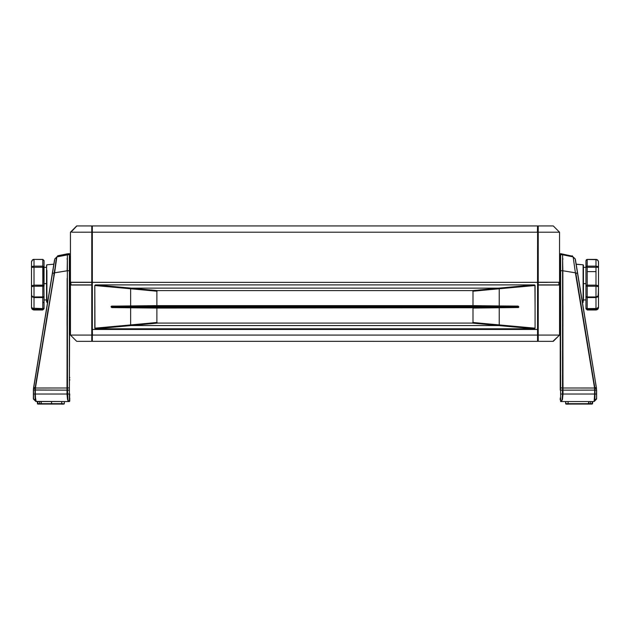<?xml version="1.0" encoding="UTF-8"?>
<svg xmlns="http://www.w3.org/2000/svg" width="630" height="630" viewBox="0 0 630 630"><rect width="100%" height="100%" fill="white"/><g stroke="black" fill="none" stroke-linecap="round" stroke-linejoin="round"><path stroke-width="0.94" d="M560.621 387.946L560.621 254.67L560.243 390.143L560.621 387.915L560.621 390.143L562.472 390.183L562.472 394.026L560.621 394.026L562.472 394.026L562.472 390.994L562.472 394.026C562.401 398.601 562.007 401.105 561.275 401.554L562.125 399.349L562.472 394.026L560.621 394.026L560.613 401.554L593.854 401.554L594.169 400.979L594.665 394.026L563.007 394.026L562.503 399.349L561.275 401.554L593.854 401.554L594.681 400.137L594.988 394.026L596.5 394.026L596.618 398.79L596.452 388.001L576.466 266.01A0.63 0.449 170.7 0 0 576.3 265.766L579.246 282.964M583.443 296.698L583.104 270.309L583.104 302.487L583.104 264.789L576.166 264.183L578.12 276.121M585.955 301.794L585.955 296.32L587.207 296.958L587.207 286.225L587.207 297.573L595.988 297.573L595.988 296.958L598.264 295.887L598.5 286.618L595.988 286.225L595.988 296.958L597.744 296.423L598.453 295.486M587.113 297.573L587.207 296.958L595.988 296.958L595.988 285.138L597.752 285.571L598.5 286.618L595.988 286.225L595.988 296.958L587.207 296.958L587.207 297.573L595.988 297.573L595.988 308.606L597.736 308.18L598.5 307.046L598.437 307.574M568.662 404.066L571.402 404.066C567.685 404.066 567.685 404.066 571.402 404.066L585.719 403.696L568.118 403.696L588.743 403.696L588.774 401.554L568.079 401.554L568.118 403.696L565.669 403.696L565.638 401.554L566.047 404.066L569.181 404.066C566.835 404.24 565.669 404.121 565.669 403.696L566.039 404.066M596.917 267.277L595.988 267.285L597.76 267.285L595.988 267.285L595.988 271.625L587.207 271.625L587.207 267.285L595.988 267.285L595.988 265.01L595.988 266.136L597.744 266.466L598.5 267.325L598.437 261.489L597.744 260.237L595.988 259.505L595.988 266.136L598.437 267.057L597.744 267.285L598.5 267.325L598.5 272.514M596.846 259.662L587.207 259.505L587.207 266.136L595.988 266.136L587.207 266.136L587.207 265.01L587.207 267.285L587.207 266.136L586.05 266.655M560.621 326.364L560.621 332.947M559.613 283.642L560.243 283.642L559.55 283.642L559.613 299.321L559.613 267.963L559.613 283.642M560.621 369.464L560.621 377.716M582.451 302.542L583.104 302.487L582.451 302.542M580.443 290.288L580.553 290.958M583.443 300.817L583.443 283.642L585.955 283.642L583.443 283.642L583.443 265.474M597.744 308.716L595.988 309.369L587.207 309.369L587.207 309.984L587.207 308.606L596.909 308.503L598.5 307.054L597.744 308.716L598.264 308.031L595.988 309.369L596.917 309.212M560.613 400.979L560.613 401.554L561.275 401.554L562.503 399.349L563.007 394.026L560.621 394.026L560.621 387.915L560.621 390.143L562.472 390.183L562.511 387.954L560.621 387.915L560.629 270.703L562.653 270.782L562.606 254.78L560.621 254.607L560.629 270.703L560.621 254.607M587.121 401.554L589.719 401.554L587.121 401.554M590.349 403.696L590.349 401.554L590.349 403.696L588.743 403.696L592.113 403.696L590.349 403.696M595.988 309.369L595.988 308.606L595.988 309.369L587.207 309.369L585.955 308.149L587.207 308.606L587.113 309.369M598.5 288.201L598.5 289.398M598.5 277.822L598.5 295.131L597.744 296.88L595.988 297.573L595.988 296.958M598.248 267.293L597.744 267.285L598.5 267.325L598.5 262.072L598.5 267.805M598.484 261.789L598.382 261.285M598.138 260.749L597.712 260.206M595.988 259.591L595.988 259.402C597.484 259.536 598.319 260.426 598.5 262.072L598.421 261.442L598.5 262.072M598.5 264.096L598.5 262.883M598.5 291.005L598.043 296.533M598.5 302.589L598.5 267.325M598.5 286.579L598.5 277.877M597.728 308.188L598.5 307.054M571.402 404.066L592.192 404.066L592.594 401.554L592.554 403.696L592.113 403.696L592.161 401.554L592.113 403.696M560.613 394.419L560.621 392.781M595.988 286.225L587.207 286.225L587.207 285.138L587.207 286.225L595.988 286.225L595.988 285.138L597.752 285.571L598.5 286.618M595.988 266.136L595.988 259.505L587.207 259.505L585.955 260.576M586.727 266.199L587.207 266.136L587.207 267.285L586.727 267.262L595.988 267.285L595.988 285.138L587.207 285.138L586.05 285.729M597.744 296.88L595.988 297.573L595.988 308.606L587.207 308.606L587.207 297.573L585.955 296.344A1.252 0.638 0 0 1 585.955 296.32L587.207 296.958L587.042 297.565M596.909 308.503L595.988 308.606M588.743 403.696L585.451 404.066L588.365 404.066L588.774 401.554M560.621 253.654L572.166 256.134L560.621 253.654M562.188 398.924L562.472 394.774M561.275 401.554L562.503 399.349L563.015 390.143L562.472 390.183L562.472 394.026L594.665 394.026L563.007 394.026L562.976 387.993L563.015 390.143L594.665 390.112L594.665 394.026L563.007 394.026M586.727 285.209L587.207 285.138L587.207 271.625L595.988 271.625L595.988 285.138L587.207 285.138L587.207 285.626L587.105 285.138M586.325 286.185L586.727 286.217L585.955 286.099L586.325 285.421M585.955 294.415L585.955 286.099L587.207 286.225L587.207 285.626L587.207 296.958L587.207 286.225L586.727 286.217M586.325 259.765L587.207 259.402L585.955 260.655L585.955 266.97L586.325 266.38M585.955 260.655L585.963 267.01L585.955 260.655L587.207 259.402L587.105 266.143M585.963 308.275L587.207 308.606L587.207 297.573L585.955 296.32L585.955 308.149L587.207 308.606L587.207 309.369M585.971 296.486L585.955 308.149M565.693 401.554L565.669 403.696L565.638 401.554L568.079 401.554L565.724 401.554M565.945 404.05L565.669 403.696L568.118 403.696L568.079 401.554L566.661 401.554M560.283 254.071L560.472 254.764L560.613 254.032L562.661 254.213L572.166 256.134L572.166 256.717L572.536 256.134L572.229 255.764L572.166 256.717L562.606 254.78L562.511 387.954L560.621 387.915M560.629 270.703L562.842 270.758L562.622 259.339M562.574 310.881L562.574 314.275M560.621 306.747L560.621 285.264M594.948 396.506L594.665 389.954L594.429 399.333M562.472 390.183L563.015 390.143L562.976 387.993L562.511 387.954L562.976 387.993L562.653 270.782L562.511 387.954M585.963 286.004L586.239 285.492M587.207 286.225L585.955 286.099L585.963 266.884M587.207 285.138L587.207 267.285M585.955 286.099L585.963 296.454M588.294 404.066L591.98 404.066M562.889 254.827L572.536 256.788L572.536 256.134M562.921 311.669L562.937 325.954M594.988 389.962L594.87 388.072L596.437 388.765L596.5 390.08L596.5 394.026L594.988 394.026L594.988 390.112L596.5 390.08L594.988 390.112L594.555 388.009L562.976 387.993L562.976 380.646L563.015 390.143L594.665 390.112L594.555 388.009L594.665 389.954M562.574 316.252L562.574 314.598M594.562 400.814L593.854 401.554L560.747 401.554M594.98 394.404L594.98 395.12M594.87 398.105L594.799 399.026M585.955 297.368L585.955 303.644M562.873 259.308L562.873 258.639M572.166 256.717L573.15 256.914L575.395 272.814L562.842 270.758L562.976 387.993L594.555 388.009L575.395 272.814L562.842 270.758M572.536 256.788L573.15 256.914L575.395 272.814L573.599 260.111M562.921 314.457L562.913 305.156M562.858 278.381L562.842 271.246M575.93 275.987L576.883 281.586M594.681 400.121L594.941 396.798M594.87 388.072L594.783 387.403L596.327 387.962L596.437 388.765L594.87 388.072L594.783 387.403L594.555 388.009M573.15 256.914L575.182 258.859L577.545 273.452L575.395 272.814L594.476 387.363M574.954 269.711L574.056 263.34M596.445 399.121L596.618 396.64M596.618 394.703L596.618 390.033L596.5 394.026M596.618 396.971L596.618 398.514L596.618 396.971M596.618 394.9L596.452 388.001L577.545 273.452L575.757 272.869L594.783 387.403L575.757 272.869M583.443 270.081L583.443 272.105M584.12 313.496L577.041 270.341M576.174 264.97L575.544 261.111M577.293 271.892L576.3 265.766A0.63 0.449 -9.3 0 1 576.466 266.01L575.347 259.198L573.52 257.363M578.049 276.507L584.002 312.795M593.854 401.554L596.618 398.436M594.783 387.403L596.327 387.962L596.437 388.765M583.104 264.789L583.443 270.577L583.104 264.789L576.19 264.301M560.621 377.378L560.621 378.142M596.405 387.71L575.647 260.985M578.183 276.468L578.458 278.153L578.183 276.468M583.506 308.983L583.868 311.173M584.545 315.307L587.073 330.774M596.452 388.001L595.232 380.544L596.027 386.135M577.71 273.593L586.758 329.553M580.513 290.698L579.616 285.217M577.222 270.632L576.741 267.663M578.238 276.838L577.852 274.459M577.009 269.325L576.245 264.671M560.283 253.929L560.243 255.04L560.377 253.803M560.613 254.032L560.243 254.977M560.535 254.677L560.621 261.67M560.243 255.04L560.251 254.024M560.621 304.668L560.621 326.537M560.621 328.348L560.243 328.758L560.243 327.624M560.613 401.491L560.621 399.751M560.243 399.105L560.243 397.963M560.621 398.483L560.621 397.341M560.621 375.433L560.621 376.677M560.621 379.496L560.621 380.008M560.243 376.275L560.243 375.322M560.243 375.866L560.243 376.457M560.243 377.354L560.243 377.811L560.243 377.354M560.243 326.127L560.243 327.135M560.243 325.93L560.621 328.884M560.243 399.924L560.243 399.05M560.243 390.143L560.243 255.331M53.739 275.845L54.235 272.861L52.455 273.428L54.818 258.859L53.534 266.01A0.63 0.449 9.3 0 1 53.7 265.766L54.818 258.859L56.826 257.048M46.557 265.474L46.896 302.487L47.549 302.542L46.896 302.487L46.896 270.309L46.557 283.642L44.045 283.642L46.557 283.642L46.557 301.62M42.793 302.683A1.252 0.89 180 0 0 44.045 301.794A1.252 0.89 0 0 1 42.793 302.683M41.8 404.066L44.549 404.066C40.824 404.066 40.824 404.066 44.549 404.066L60.819 404.066C63.165 404.247 64.331 404.121 64.331 403.688L64.331 403.696C64.331 404.121 63.165 404.24 60.819 404.066L63.299 403.696L44.281 403.696M33.689 309.354L32.256 308.716L34.012 309.369L34.012 309.984L34.012 297.573L32.24 296.856L31.5 295.131L32.256 296.431L34.012 296.958L34.012 297.573L32.24 296.856L31.5 295.131L31.5 291.005L31.547 295.486L32.256 296.431L34.012 296.958L34.012 286.225L31.5 286.618L31.5 298.691M31.65 307.59L31.5 307.046L31.563 307.582M33.925 259.402L42.793 259.505L42.793 265.01L42.793 259.505L34.012 259.402L32.256 260.237L31.5 262.072L31.5 267.325L31.5 262.883M69.757 283.642L70.387 283.642L70.387 267.963L70.387 299.321L70.387 283.642L69.757 283.642M50.683 283.413L53.834 264.183L46.817 264.805L46.557 267.333L44.045 267.333M69.387 400.971L69.379 387.915L69.379 390.143L33.382 390.033L33.382 394.026L33.382 390.033L33.382 394.026L33.5 390.057L35.335 390.112L35.39 396.884L36.146 401.554L68.725 401.554L67.497 399.349L66.993 394.026L35.335 394.026L69.379 394.026L69.757 270.9L69.379 254.654L67.394 254.78L67.347 270.782L69.379 270.703L69.379 254.607M31.508 267.214L31.5 286.618L32.256 285.563L34.012 285.138L34.012 286.225L42.793 286.225L42.793 296.958L42.793 285.138L34.012 285.138L34.012 286.225L31.5 286.618L31.5 291.005M31.5 264.096L31.5 267.325L34.012 267.285L31.5 267.325L32.256 266.466L34.012 266.136L42.793 266.136L42.793 265.01L42.793 267.285L42.226 267.285L42.793 267.285L42.793 266.136L33.988 266.136M34.012 296.958L43.273 296.911L42.793 297.573L34.012 297.573L34.012 286.225L34.012 296.958L42.793 296.958L42.793 308.606L32.264 308.18L42.793 308.606L42.793 309.984L42.793 309.369L34.012 309.369L34.012 308.606L32.264 308.18L31.5 307.054L32.256 308.716M35.839 400.987L36.146 401.554L68.725 401.554L68.268 400.979L69.387 401.554L68.725 401.554C67.993 401.105 67.599 398.601 67.528 394.026L67.875 399.349L67.528 390.183L67.528 394.026L66.993 394.026L67.497 399.349L68.064 400.979L69.253 401.554L35.989 401.412M51.573 401.554L51.573 403.696L61.504 404.066L41.635 404.066L39.651 403.696L39.651 401.554L39.651 403.696L37.887 403.696L51.573 403.696L51.573 401.554C64.914 401.554 64.914 401.554 51.573 401.554C38.225 401.554 38.225 401.554 51.573 401.554M38.343 403.956L37.446 403.696L37.816 404.066L37.406 401.554L37.839 401.554L37.154 401.554L37.839 401.554L37.887 403.696L37.839 401.554L37.406 401.554L37.446 403.696L37.406 401.554L37.446 403.696L41.241 404.066M31.5 302.589L31.5 307.054L32.264 308.18L31.5 307.046L31.547 295.486M69.379 399.341L69.379 399.751M31.563 267.057L33.083 266.222M31.5 262.072C31.973 260.151 32.807 259.261 34.012 259.402L32.256 260.237L31.563 261.497M34.012 266.136L34.012 259.505L34.012 267.285L33.083 267.277M31.5 307.054L31.5 305.282M31.5 286.579L31.5 271.12M44.549 404.066L61.504 404.066L61.921 401.554L64.307 401.554M69.379 387.915L69.379 270.703L67.347 270.782L67.489 387.954L69.379 387.915L67.489 387.954L67.528 390.183L69.379 390.143L69.387 394.026L66.993 394.026L66.985 390.143L66.993 394.026L35.335 394.026L66.993 394.026L67.497 399.349M67.875 399.349L68.268 400.979M34.012 309.369L37.209 309.369L34.012 309.369L34.012 297.573L42.793 297.392L42.793 308.606L44.045 308.149L43.675 309.015L34.012 309.369M31.5 288.193L31.579 295.738M33.894 267.285L42.793 267.285L42.793 285.138L34.012 285.138L34.012 267.285L42.793 267.285L42.793 266.679L42.793 285.138L44.045 286.099L34.012 286.225M31.5 261.804L31.5 286.618L32.264 285.563L34.012 285.138L34.012 267.207M42.793 297.392L42.793 286.225L42.793 297.573L43.273 297.478M67.41 253.827L69.379 253.654L67.339 254.213L69.757 254.095L69.379 253.717M67.316 253.835L57.771 255.764L67.339 254.213L57.771 255.764L66.993 254.26L57.771 255.764L57.464 256.788L68.386 254.701M42.793 309.369L42.793 308.606L44.045 308.149L44.045 296.32L43.675 297.21M42.793 309.102L42.793 308.606M43.273 267.262L42.793 267.285M43.675 266.38L44.045 266.97L42.793 266.136L42.793 259.591M44.045 260.576L42.793 259.402L42.793 266.679M43.273 296.911L44.045 296.32L43.675 267.191M42.793 259.505L44.045 260.655L44.045 286.099L42.793 286.225L42.895 285.138M38.249 404.066L41.706 404.066M37.831 404.066L41.257 404.066M63.717 404.066L62.882 404.066M37.548 403.956L38.383 403.696M40.281 401.554L42.879 401.554L40.281 401.554M64.276 403.877L64.362 401.554L64.331 403.688M63.339 401.554L61.921 401.554M57.834 256.717L57.771 255.764L57.464 256.788L56.85 256.914L54.605 272.814L67.347 270.782L66.985 390.143L67.386 390.175M67.489 387.954L67.024 387.993L66.985 390.143L67.024 387.993L35.445 388.009L35.012 394.026L35.335 389.954L66.985 390.143L67.024 387.993L67.489 387.954L67.024 387.993L67.489 387.954L67.347 270.782M69.379 328.876L69.379 328.419M69.379 326.498L69.379 306.747M67.426 314.275L67.426 316.252M42.793 296.958L44.037 296.454M44.045 303.644L44.037 308.275M67.363 264.332L67.379 259.284M67.394 254.78L67.158 270.758L54.605 272.814L35.13 388.072L35.524 387.363L35.445 388.009L67.024 387.993L67.024 380.646M69.379 254.654L69.387 254.032L69.418 254.685M57.464 256.134L57.464 256.788L56.519 257.095L54.408 272.822L35.217 387.403L33.673 387.962L33.563 388.765L35.13 388.072L35.02 389.962L35.445 388.009L48.195 308.928M35.705 401.373L35.319 400.121L35.705 401.373M35.571 399.341L35.335 394.026L35.319 400.137L35.052 396.506M35.13 398.073L35.201 399.034M35.036 395.742L35.02 395.12M35.02 394.404L35.335 394.026L33.5 394.026L35.012 394.026L35.059 396.829M67.079 311.669L67.087 305.156M67.142 278.381L67.024 387.993M67.426 310.881L67.426 314.598M44.045 272.121L44.045 282.279M44.045 308.149L44.045 308.731L44.045 308.149M36.146 401.554L34.225 399.9M57.495 256.78L56.85 256.914L54.605 272.814M55.944 263.34L54.731 271.94M67.126 259.308L67.126 258.473M35.012 389.962L33.5 390.057L33.563 388.765L35.13 388.072L35.012 389.962M33.54 398.822L33.5 390.057L35.012 390.112L35.028 395.482M35.438 400.806L35.319 400.121M67.079 314.457L67.063 325.954M56.842 256.985L56.409 260.064M55.046 269.711L54.723 271.979M35.524 387.363L52.432 285.634M53.834 275.271L54.243 272.869L52.455 273.428L33.437 388.883L33.382 398.294M33.5 390.057L33.382 395.049M33.382 396.971L33.382 398.514M33.752 399.42L33.382 398.16M33.382 394.026L33.382 396.64M46.557 272.105L46.557 270.081M69.379 375.575L69.379 374.401M54.771 259.182L54.526 260.678M56.054 260.316L55.566 263.718M54.723 269.53L53.794 275.507M33.618 387.97L35.217 387.403M33.382 398.42L35.642 401.334M52.337 273.483L53.7 265.766A0.63 0.449 -170.7 0 0 53.534 266.01L33.563 387.883M34.674 381.835L33.721 387.678M46.896 302.487L46.557 270.577L46.557 296.698M54.322 261.899L54.227 262.505M54.172 262.836L52.44 272.68M45.392 316.488L51.951 276.507M52.455 273.428L52.778 270.601M33.382 390.033L33.437 388.883M33.595 387.702L35.619 375.354M42.927 330.75L46.187 310.858M46.494 308.983L47.549 302.542M51.896 275.979L51.983 275.475M34.87 380.693L53.243 267.774M45.935 312.401L34.768 380.544M53.692 265.017L53.589 265.663M54.495 260.143L50.683 283.39M51.762 276.838L52.148 274.459M52.369 273.105L51.999 275.389M69.379 327.876L69.379 329.073M69.379 270.727L69.387 387.946M69.757 256.15L69.387 394.75M69.387 401.491L69.757 394.026L69.387 401.491M69.379 396.892L69.379 399.759M69.757 398.979L69.757 397.932M69.757 399.05L69.757 399.924M69.379 398.467L69.379 397.388M69.379 375.519L69.379 368.841M69.379 304.668L69.379 285.264M69.379 371.212L69.379 373.362M69.379 380.457L69.379 377.212M69.757 377.354L69.757 377.811L69.757 377.354M69.757 326.127L69.757 327.135M69.757 327.624L69.379 328.884M69.757 400.562L69.757 401.113M557.92 282.256L540.666 282.256L559.55 282.256L559.55 232.21L559.55 285.02L559.55 283.642L558.92 283.642L559.55 283.642L559.55 282.256L538.225 282.382L558.92 282.256L558.92 284.894L559.55 285.02L538.225 284.894L559.55 285.02L559.55 335.073L553.282 341.342L538.225 341.342L538.225 335.073L559.55 335.073L559.55 285.02L538.225 285.02L538.225 335.073L559.55 335.073L552.904 341.342M263.017 306.912L112.975 306.912L112.975 307.542L516.899 307.542L516.899 306.912L263.017 306.912M412.705 306.912L518.766 306.975L518.151 306.093L111.723 306.093L111.108 306.723L111.723 307.598L112.975 307.542L112.975 306.912L111.108 306.975L112.975 306.779L111.108 306.723L112.975 306.779L112.975 306.148L112.975 306.912L412.705 306.912M516.899 306.345L516.907 306.779L112.975 306.779L518.175 306.747M518.151 306.928L516.899 306.889L516.899 307.542L518.395 307.55L518.766 306.723L518.151 306.093L499.236 305.952L499.236 288.768L472.996 291.217L472.358 290.611L473.855 290.469M72.088 232.21L91.775 232.194L91.775 228.942L92.279 228.942L92.279 233.305L92.334 232.202L537.414 232.21L537.54 225.934L92.334 225.934L92.279 228.942L91.775 228.942L92.295 227.714L92.256 228.698L92.295 227.485L92.248 228.698L91.775 228.698L91.775 225.934L77.742 225.934L91.775 225.934L91.775 232.194L74.175 232.21M537.603 228.95L538.225 228.942L537.595 228.942L537.54 225.934L537.414 232.21L92.334 232.202L92.334 282.35L537.555 282.382L92.319 282.382L537.54 282.35L537.603 228.95M154.098 290.288L157.524 290.611L156.878 291.217L130.638 288.768L131.205 288.138L157.524 290.611L156.878 291.217L156.878 305.621L472.996 305.621L472.996 291.217L472.358 290.611L157.524 290.611L472.358 290.611L535.083 285.516L534.46 284.894L498.606 288.146L131.268 288.138L95.429 284.894L94.791 285.516L130.638 288.768L130.638 305.952L156.878 305.621L156.878 291.217L130.638 288.768L130.985 288.209L154.098 290.288M478.69 290.013L498.669 288.138L499.236 288.768L472.996 291.217L472.996 305.621L499.236 305.952L156.878 305.621L112.534 306.148L517.75 306.133L499.236 305.952L499.236 288.768L535.083 285.516L535.075 306.511L534.925 285.114L498.606 288.146L131.268 288.138L95.429 284.894L534.46 284.894L95.429 284.894L94.791 285.516L94.957 328.577L154.452 323.371M157.524 323.08L156.878 322.481L130.638 324.923L131.197 325.552L498.606 325.552L499.236 324.923L472.996 322.481L472.35 323.08L534.445 328.797L535.083 328.175L499.236 324.923L499.236 307.739L156.878 308.07L156.878 322.481L157.524 323.08L472.35 323.08L472.996 322.481L472.996 308.07L472.996 322.481L499.236 324.923L498.606 325.552L472.35 323.08L157.524 323.08L131.213 325.552L130.638 324.923L156.878 322.481L156.878 308.07L130.638 307.739L130.638 324.923L94.791 328.183L130.638 324.923L130.638 307.739L112.124 307.558L517.356 307.542L472.996 308.07M537.595 228.698L538.225 228.698L537.595 228.698M156.878 308.07L111.723 307.598L111.156 306.479M92.334 232.202L92.334 335.065L92.334 225.934L537.54 225.934L537.603 228.942L537.555 282.382L92.319 282.382L92.334 329.459L537.54 329.459L92.319 329.427L537.555 329.427L537.555 282.382L537.54 335.073L92.46 335.073L92.334 329.459L537.54 329.459L537.54 335.073L92.334 335.065L92.334 341.342L537.54 341.342L537.595 233.084L538.225 233.084L537.595 233.179M111.289 306.274L130.638 305.952L130.638 288.768L94.791 285.516L94.791 328.183L95.413 328.797L534.445 328.797L498.606 325.552L131.268 325.552L95.413 328.797L534.445 328.797L535.083 328.183L535.075 306.511L535.083 328.183L499.236 324.923L499.236 307.739L518.584 307.416M132.662 225.934L537.445 225.934L132.662 225.934M89.846 285.02L87.838 285.02L91.775 285.02L91.775 341.342L83.396 341.342M81.9 341.342L79.467 341.342M79.663 341.342L77.868 341.342L79.663 341.342M77.167 225.934L91.775 225.934L91.775 282.264L70.45 282.256L70.45 285.02L71.08 284.894L70.45 285.02L70.45 232.832M91.311 282.382L71.08 282.382L91.775 282.382L91.775 335.073L87.838 335.073L91.775 335.073L91.775 341.342L76.718 341.342L70.45 335.073L70.45 285.02L91.775 284.894L71.08 284.894L70.749 282.319L71.08 285.02L70.45 285.02L90.649 285.02M92.334 335.065L92.319 341.326L537.54 341.342L537.587 334.081L537.571 340.09L537.587 334.459L538.225 334.459L538.225 338.593L537.587 338.593L538.225 338.593L538.225 340.09M558.904 335.065L559.55 335.073L553.282 341.342L551.132 341.342M551.329 341.342L549.321 341.342M546.375 341.342L538.225 341.342L538.225 284.894L546.43 284.894M91.775 338.593L92.287 338.593L91.775 338.593L91.775 334.459L92.279 334.459L92.319 341.342M92.279 233.084L91.775 233.084L92.279 233.305L92.326 232.368M78.057 341.342L78.569 341.342M81.435 341.342L90.389 341.342M83.491 284.894L84.286 284.894M87.381 285.02L82.995 285.02M87.838 282.256L90.775 282.256M70.938 232.21L76.86 225.934M78.561 225.934L86.341 225.934M91.775 232.194L91.775 282.264L70.749 282.319M540.965 341.342L551.439 341.342M540.666 282.256L538.225 282.256L538.225 284.894L558.92 284.894L558.92 282.382L559.55 282.256L559.55 232.21L538.225 232.21L538.225 282.256L540.666 282.256M551.289 225.934L538.225 225.934L540.666 225.934L538.225 225.934L538.225 227.194M551.045 225.934L552.778 225.934M547.297 282.382L538.225 282.382L538.225 225.934L538.225 232.21L559.55 232.21L553.282 225.934L559.55 232.21M544.375 285.02L543.312 285.02M91.775 285.02L91.775 334.459L92.279 334.459M70.45 285.327L71.032 284.902M87.838 335.073L70.45 335.073L87.838 335.073M91.775 340.09L91.775 341.342L76.718 341.342L70.45 335.073L75.466 340.09L70.45 335.073L71.096 335.065L70.45 335.073L70.45 285.02M70.45 333.813L70.387 288.658M76.718 225.934L70.489 232.21M70.387 278.625L70.45 232.21L75.466 227.194M70.45 282.256L70.45 281.744L71.032 282.374M70.45 281.949L70.45 233.462M537.595 334.27L538.225 334.459L538.225 285.02L540.666 285.02L538.225 285.02M547.005 285.02L543.21 285.02M552.258 341.342L540.666 341.342M538.24 284.894L546.509 284.894M91.775 282.382L91.775 284.894M538.225 333.932L538.225 338.578L538.225 333.932M538.225 284.894L538.225 282.382M538.225 228.942L538.225 232.21M92.263 338.593L92.295 340.09L92.263 338.593M92.319 341.192L92.295 340.09L92.319 341.192M583.104 302.487L583.443 265.167M568.118 403.696L588.365 404.066M560.243 267.963L559.613 267.963M585.955 267.333L583.443 267.333M598.5 307.471C598.35 308.999 597.516 309.834 595.988 309.984L587.207 309.984L585.955 308.731M596.862 259.56L597.752 260.159M587.207 259.402L595.988 259.402L587.207 259.402M598.5 295.123L598.5 307.684M596.618 398.294L596.437 399.231L594.358 401.334M585.955 299.943L583.443 299.943M596.618 394.404L596.618 397.349M560.243 299.321L559.613 299.321M560.243 377.583L560.243 378.543M560.243 379.528L560.243 380.197M69.757 267.963L70.387 267.963M31.5 307.471C31.65 308.999 32.484 309.834 34.012 309.984L42.793 309.984L44.045 308.731M31.508 261.923L32.075 260.363M32.508 259.922L33.146 259.552M34.012 259.402L42.793 259.402L34.012 259.402M44.045 260.655L42.793 259.402L44.045 260.655M41.226 401.554L41.257 403.696M57.464 256.788L56.85 256.914M44.045 299.943L46.557 299.943M33.382 394.404L33.382 397.349M33.563 399.231L33.382 398.79M69.757 299.321L70.387 299.321M69.757 379.528L69.757 380.197M558.92 282.382L558.92 284.894L559.55 285.02L559.55 333.813"/></g></svg>
